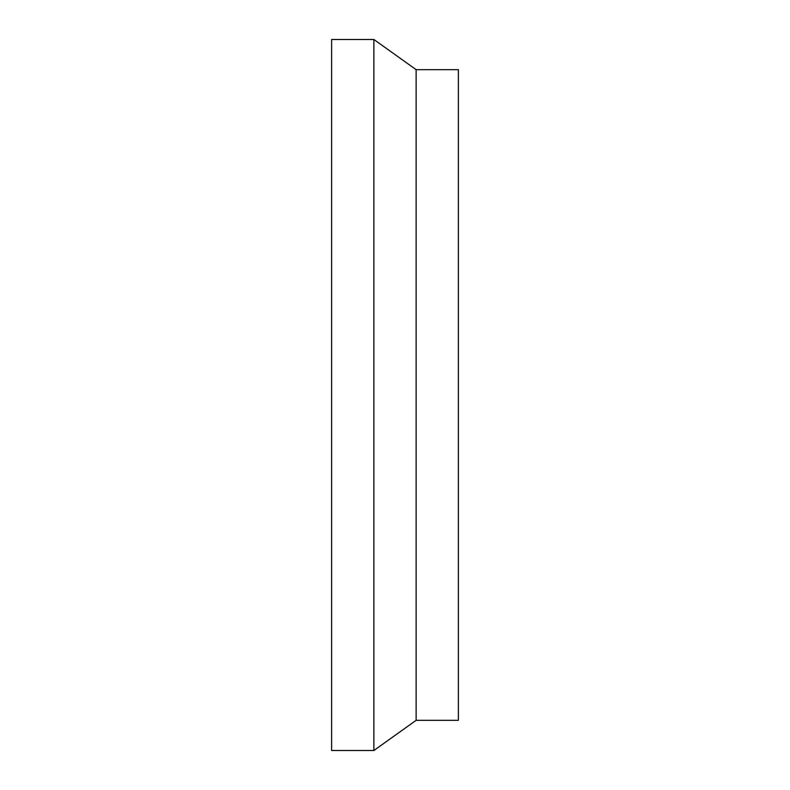 <?xml version="1.0" encoding="UTF-8"?>
<svg xmlns="http://www.w3.org/2000/svg" width="790" height="790" viewBox="0 0 790 790"><rect width="100%" height="100%" fill="white"/><g stroke="black" fill="none" stroke-linecap="round" stroke-linejoin="round"><path stroke-width="1.19" d="M416.123 395L416.123 720.332L458.378 720.332L458.378 69.668L416.123 69.668L416.123 395M373.877 750.5L331.622 750.5L331.622 39.5L373.877 39.5L373.877 750.5L416.123 720.332M416.123 69.668L373.877 39.5"/></g></svg>
